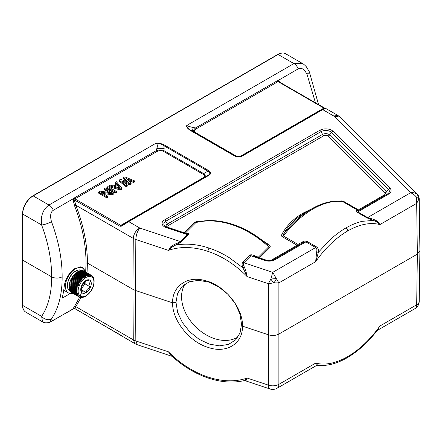 <?xml version="1.0" encoding="UTF-8"?>
<svg xmlns="http://www.w3.org/2000/svg" width="442" height="442" viewBox="0 0 442 442"><rect width="100%" height="100%" fill="white"/><g stroke="black" fill="none" stroke-linecap="round" stroke-linejoin="round"><path stroke-width="0.66" d="M72.803 293.273A14.271 8.238 -60 0 1 68.35 292.853A14.271 8.238 -60 0 1 66.162 281.416A14.271 8.238 -60 0 1 75.483 268.846A14.271 8.238 -60 0 1 82.621 268.139A14.271 8.238 -60 0 1 85.212 271.786M63.819 289.571A14.271 8.238 120 0 0 65.543 291.228L68.35 292.853M81.245 297.394L81.759 297.472L81.245 297.394M90.908 275.106A12.409 7.166 120 0 1 91.267 275.283L83.897 271.023A12.409 7.166 120 0 0 83.538 270.852L91.245 275.598L83.389 270.786A12.409 7.166 120 0 0 83.002 270.659L90.715 275.421L82.842 270.62A12.409 7.166 120 0 0 82.439 270.537L90.157 275.311L82.262 270.515A12.409 7.166 120 0 0 81.836 270.487L89.566 275.272L81.66 270.487A12.409 7.166 120 0 0 81.218 270.504L88.953 275.3L81.03 270.526A12.409 7.166 120 0 0 80.571 270.592L88.317 275.394L80.383 270.631A12.409 7.166 120 0 0 79.914 270.747L87.671 275.559L79.715 270.808A12.409 7.166 120 0 0 79.24 270.974L87.008 275.786L79.041 271.051A12.409 7.166 120 0 0 78.554 271.266L85.726 275.62A12.409 7.166 120 0 0 85.234 275.88L85.66 276.443L85.035 275.996A12.409 7.166 120 0 0 84.549 276.3L84.986 276.863L84.345 276.432A12.409 7.166 120 0 0 83.864 276.78L84.317 277.338L83.665 276.93A12.409 7.166 120 0 0 83.184 277.316L83.654 277.874L82.991 277.482A12.409 7.166 120 0 0 82.521 277.907L83.008 278.46L82.328 278.09A12.409 7.166 120 0 0 81.869 278.548L82.372 279.095L81.687 278.742A12.409 7.166 120 0 0 81.245 279.233L81.759 279.78L81.063 279.443A12.409 7.166 120 0 0 80.637 279.963L81.168 280.499L80.466 280.184A12.409 7.166 120 0 0 80.063 280.731L80.61 281.256L79.897 280.963A12.409 7.166 120 0 0 79.516 281.532L80.079 282.046L79.361 281.775A12.409 7.166 120 0 0 79.002 282.361L79.582 282.858L78.858 282.609A12.409 7.166 120 0 0 78.532 283.212L79.124 283.698L78.4 283.466A12.409 7.166 120 0 0 78.096 284.079L78.704 284.549L77.98 284.339A12.409 7.166 120 0 0 77.709 284.963L78.333 285.416L77.604 285.223A12.409 7.166 120 0 0 77.367 285.852L78.002 286.283L77.273 286.112A12.409 7.166 120 0 0 77.068 286.742L77.72 287.156L76.991 287.002A12.409 7.166 120 0 0 76.825 287.626L77.483 288.024L76.759 287.88A12.409 7.166 120 0 0 76.626 288.499L77.3 288.88L76.582 288.753A12.409 7.166 120 0 0 76.488 289.361L77.168 289.72L76.455 289.609A12.409 7.166 120 0 0 76.4 290.201L77.09 290.538L76.383 290.444A12.409 7.166 120 0 0 76.361 291.013L77.063 291.333L76.361 291.25A12.409 7.166 120 0 0 76.383 291.797L77.09 292.096L76.4 292.024A12.409 7.166 120 0 0 76.455 292.549L77.168 292.825L76.488 292.759A12.409 7.166 120 0 0 76.582 293.256L77.3 293.516L76.626 293.455A12.409 7.166 120 0 0 76.759 293.919L77.483 294.162L76.825 294.107A12.409 7.166 120 0 0 76.991 294.538L77.72 294.753L77.068 294.709A12.409 7.166 120 0 0 77.273 295.101L78.002 295.3L77.367 295.256A12.409 7.166 120 0 0 77.604 295.61L78.333 295.792L77.709 295.748A12.409 7.166 120 0 0 77.98 296.057L78.704 296.223L78.096 296.179A12.409 7.166 120 0 0 78.4 296.444L79.124 296.593L78.532 296.549A12.409 7.166 120 0 0 78.858 296.77L80.079 297.146M79.897 297.217L80.61 297.322L79.897 297.217M80.466 297.339L81.168 297.427M81.063 297.389L81.759 297.472M81.687 297.372L82.372 297.444M82.278 297.466L83.008 297.344M82.963 297.361L85.754 296.256C91.919 291.775 94.676 286.101 94.019 279.222M94.024 279.228L93.831 278.537M93.837 278.582L93.577 277.891M93.605 277.985L93.201 277.427M93.323 277.438L92.908 276.88M92.991 276.952L92.56 276.388M92.616 276.521L92.174 275.957M92.201 276.151L91.743 275.587A12.409 7.166 120 0 0 91.444 275.383M91.422 275.372L91.743 275.587M85.234 275.88L77.792 271.813M84.549 276.3L77.179 272.045A12.409 7.166 120 0 1 77.665 271.742L85.035 275.996M83.864 276.78L76.494 272.521A12.409 7.166 120 0 1 76.98 272.178L84.345 276.432M83.184 277.316L75.814 273.062A12.409 7.166 120 0 1 76.295 272.675L83.665 276.93M82.521 277.907L75.151 273.653A12.409 7.166 120 0 1 75.621 273.228L82.991 277.482M75.151 273.653L83.008 278.46M75.107 273.902L82.328 278.09M74.958 273.836A12.409 7.166 120 0 0 74.505 274.294L81.869 278.548M74.505 274.294L82.372 279.095M74.477 274.537L81.687 278.742M74.317 274.488A12.409 7.166 120 0 0 73.875 274.979L81.245 279.233M73.875 274.979L81.759 279.78M73.864 275.217L81.063 279.443M73.692 275.189A12.409 7.166 120 0 0 73.267 275.709L80.637 279.963M73.267 275.709L81.168 280.499M73.273 275.941L80.466 280.184M73.096 275.93A12.409 7.166 120 0 0 72.692 276.477L80.063 280.731M72.692 276.477L80.61 281.256M72.715 276.698L79.897 280.963M72.527 276.709A12.409 7.166 120 0 0 72.145 277.278L79.516 281.532M72.145 277.278L80.079 282.046M72.184 277.488L79.361 281.775M71.991 277.521A12.409 7.166 120 0 0 71.632 278.106L79.002 282.361M71.632 278.106L79.582 282.858M71.687 278.3L78.858 282.609M71.493 278.355A12.409 7.166 120 0 0 71.162 278.957L78.532 283.212M71.162 278.957L79.124 283.698M71.228 279.14L78.4 283.466M71.029 279.211A12.409 7.166 120 0 0 70.726 279.825L78.096 284.079M70.726 279.825L78.704 284.549M70.808 279.99L77.98 284.339M70.609 280.084A12.409 7.166 120 0 0 70.339 280.709L77.709 284.963M70.339 280.709L78.333 285.416M70.433 280.858L77.604 285.223M70.234 280.968A12.409 7.166 120 0 0 69.996 281.593L77.367 285.852M69.996 281.593L78.002 286.283M70.107 281.725L77.273 286.112M69.902 281.858A12.409 7.166 120 0 0 69.698 282.482L77.068 286.742M69.698 282.482L77.72 287.156M69.825 282.598L76.991 287.002M69.621 282.742A12.409 7.166 120 0 0 69.455 283.372L76.825 287.626M69.455 283.372L77.483 288.024M69.587 283.466L76.759 287.88M69.394 283.626A12.409 7.166 120 0 0 69.261 284.245L76.626 288.499M69.4 284.328L76.582 288.753M69.212 284.499A12.409 7.166 120 0 0 69.118 285.107L76.488 289.361M69.25 285.184L76.455 289.609M69.085 285.355A12.409 7.166 120 0 0 69.029 285.946L76.4 290.201M69.162 286.024L76.383 290.444M69.013 286.189A12.409 7.166 120 0 0 68.991 286.759L76.361 291.013M69.123 286.836L76.361 291.25M68.991 286.991A12.409 7.166 120 0 0 69.013 287.543L76.383 291.797M69.14 287.615L69.029 287.77A12.409 7.166 120 0 0 69.085 288.294L76.455 292.549M69.212 288.366L69.118 288.504A12.409 7.166 120 0 0 69.212 289.002L76.582 293.256M69.333 289.074L69.261 289.201A12.409 7.166 120 0 0 69.394 289.665L76.759 293.919M69.516 289.737L69.455 289.853A12.409 7.166 120 0 0 69.621 290.284L76.991 294.538M69.748 290.355L69.698 290.455A12.409 7.166 120 0 0 69.902 290.847L77.273 295.101M70.029 290.919L69.996 291.002A12.409 7.166 120 0 0 70.234 291.355L77.604 295.61M70.361 291.427L70.339 291.493A12.409 7.166 120 0 0 70.609 291.803L77.98 296.057M70.742 291.88L70.726 291.924A12.409 7.166 120 0 0 71.029 292.19L78.4 296.444M71.168 292.272L71.162 292.295A12.409 7.166 120 0 0 71.493 292.516L78.858 296.77M71.632 292.598L79.002 296.853M85.726 275.62L78.356 271.366A12.409 7.166 120 0 0 77.869 271.626M69.029 287.77L76.4 292.024M69.118 288.504L76.488 292.759M69.261 289.201L76.626 293.455M69.455 289.853L76.825 294.107M69.698 290.455L77.068 294.709M69.996 291.002L77.367 295.256M70.339 291.493L77.709 295.748M70.726 291.924L78.096 296.179M71.162 292.295L78.532 296.549M81.135 289.604L85.991 292.411L82.941 291.72L81.604 292.018L81.251 290.267L81.604 286.167L85.991 280.709L87.903 280.56L90.378 281.101L89.522 283.532L90.378 286.952L85.135 283.924L81.113 288.93M81.157 288.339A6.205 3.58 120 0 0 82.941 286.654A6.205 3.58 120 0 0 85.118 281.482M85.991 292.411L87.328 289.19L90.378 286.952M85.135 283.924L85.135 281.471M419.204 198.552L419.9 250.614L417.358 254.122L278.968 334.019C275.786 335.644 272.289 335.914 268.487 334.815L242.437 326.13L241.525 324.174L240.045 332.948L235.614 339.909L228.497 344.406L219.348 345.854L209.199 344.058L199.022 339.241L189.745 331.798L182.413 322.588L177.651 312.395L175.982 302.322L172.59 302.847L135.506 290.488L135.838 340.953L168.463 351.826L170.513 354.843M265.708 260.172A2.481 1.011 108.4 0 0 265.614 260.134A2.481 1.011 108.4 0 0 264.83 260.46A8.47 4.89 0 0 0 275.057 259.681A2.481 1.431 -120 0 0 273.813 259.559L302.687 242.89C304.184 241.995 305.251 241.658 305.886 241.885L315.687 247.542L272.742 272.338L276.305 278.593A5.707 2.486 120 0 1 273.869 282.841L278.88 282.913L278.88 384.341L315.665 363.103L317.781 365.307M171.225 247.548L168.463 250.399L170.606 246.874L171.225 247.548L175.308 245.216C185.822 243.172 197.088 244.128 209.099 248.078L209.171 248.106C216.022 250.399 222.713 253.586 229.249 257.669L242.802 267.714L244.542 267.311C243.382 265.482 243.172 263.951 243.918 262.73L272.742 272.338L270.874 279.001L268.399 283.709L273.869 282.841A5.707 1.53 -126.2 0 1 270.874 279.001L276.305 278.593L278.88 282.913L315.665 261.67L316.129 256.99L317.085 256.973L315.665 261.67A76.925 44.797 -60.4 0 1 347.743 230.934A76.925 44.797 -60.4 0 1 379.893 224.591L416.679 203.353L416.651 197.563A5.707 1.591 5.7 0 1 419.127 198.977A5.707 5.663 117.3 0 0 417.364 194.43C415.579 192.933 413.303 192.386 410.541 192.778C413.055 193.69 415.093 195.281 416.651 197.563L417.364 194.43L419.204 198.563L416.679 203.353L417.358 254.122L416.679 304.787A8.685 5.017 60 0 1 414.878 308.698A8.685 8.685 0 0 0 419.22 301.295A8.685 5.022 -179.2 0 1 416.679 304.787L379.893 326.025L377.413 330.113L379.893 326.025A76.925 44.023 -59.6 0 1 347.743 356.589A76.925 44.023 -59.6 0 1 315.665 363.103L316.129 365.363L317.085 364.943M377.799 329.76L377.518 330.025M316.61 365.23L316.129 365.363M172.59 302.847C172.12 320.008 189.137 341.688 207.768 347.285C226.276 353.992 243.045 343.699 242.437 326.13C243.271 307.986 224.221 284.515 204.408 280.427C186.944 275.609 172.131 286.549 172.59 302.847M175.982 302.322L177.562 293.449L182.093 286.388L189.292 281.814L198.491 280.316L208.663 282.084L218.818 286.924L228.044 294.416L235.299 303.704L239.962 313.997L241.525 324.174M238.056 336.898A37.841 26.758 45 0 1 202.154 332.29A37.841 26.758 45 0 1 181.563 296.742A37.841 26.758 45 0 1 185.126 283.919M42.515 321.815L25.747 312.135A14.89 8.597 -60 0 1 22.664 305.422L22.315 259.321L22.315 259.929L51.62 276.847C55.128 278.515 58.642 278.515 62.151 276.847L62.151 277.04C62.184 294.145 58.626 308.102 51.482 318.909A7.442 5.884 -146.2 0 1 41.625 316.373L42.515 321.815C44.051 322.925 46.366 323.113 49.454 322.373L74.25 308.411M25.747 312.135C23.503 310.588 22.404 308.251 22.448 305.124A0.746 0.431 179.6 0 0 22.664 305.422L41.625 316.373A114.152 65.328 59.6 0 0 51.62 276.847A114.152 66.477 60.4 0 0 41.625 224.984C40.465 216.088 42.907 209.431 48.957 205.011L33.189 195.905A0.746 0.431 -120 0 0 32.819 195.872L277.786 54.438C280.582 52.786 283.184 52.548 285.604 53.742A14.89 8.597 -60 0 0 278.156 54.476A0.746 0.431 -120 0 0 277.786 54.438M53.338 210.248A7.442 4.298 60 0 0 48.957 205.011L156.098 143.153C159.324 143.081 162.131 143.722 164.529 145.081L208.558 170.502C211.27 172.325 211.27 173.999 208.558 175.518L128.694 221.624L121.655 226.1L120.02 226.298L74.742 200.16L73.499 201.513L73.665 198.513L53.338 210.248C50.543 212.027 49.924 215.834 51.482 221.669C58.626 240.984 62.184 259.321 62.151 276.675L62.151 276.847M195.789 132.738A1.243 0.718 120 0 1 195.171 132.799C193.016 131.534 193.165 129.909 195.613 127.931A1.243 0.718 -120 0 0 196.331 128.782C193.977 130.235 193.795 131.556 195.789 132.738L235.393 155.601C237.592 156.706 239.658 156.706 241.597 155.601L323.898 108.086L324.185 108.34L242.216 155.661A1.243 0.718 60 0 1 242.84 155.728C239.674 157.291 236.779 157.291 234.155 155.728L190.121 130.302C187.32 128.34 186.209 126.721 186.778 125.44L293.924 63.582L278.156 54.476L33.189 195.905A14.89 8.597 -60 0 0 22.664 214.038A0.746 0.425 0.4 0 1 22.448 213.729C23.089 206.127 26.548 200.171 32.819 195.872M234.155 155.728A1.243 0.718 120 0 1 234.774 155.661C235.503 156.181 239.122 157.617 242.216 155.661L242.216 155.661C239.89 156.993 237.409 156.993 234.774 155.661L190.745 130.241C188.298 128.771 186.977 127.169 186.778 125.44C188.088 126.191 190.259 126.887 193.281 127.528L195.613 127.931L277.322 80.759L277.979 80.555L280.123 82.218L278.04 81.61A1.243 0.718 60 0 1 277.322 80.759M325.505 108.406L322.699 109.616L242.84 155.722M373.44 219.287L377.799 221.387L379.893 224.591L377.413 222.138L373.551 220.414L373.44 219.287L367.589 217.575L410.541 192.778L333.76 116.003L337.859 115.428L325.5 108.296C324.213 108.345 325.621 107.406 322.08 109.555A1.243 0.718 60 0 1 322.699 109.616L333.76 116.003L340.097 117.152L337.859 115.428M280.068 82.814L280.123 82.218L280.383 82.538M278.41 81.538L277.979 80.555L298.306 68.819C301.212 67.245 304.102 69.029 306.975 74.162L315.455 102.787M275.057 259.681L305.886 241.885A2.481 1.431 120 0 0 306.671 241.216C305.682 240.669 304.223 240.94 302.3 242.034L298.035 244.426L298.35 245.393A2.481 1.431 60 0 1 297.107 245.271L282.449 236.807C281.493 236.337 281.327 235.47 281.963 234.21L283.83 233.774C283.029 234.934 282.874 235.663 283.377 235.967C292.455 224.216 302.339 215.21 313.03 208.95C323.726 202.861 333.655 200.43 342.81 201.651L357.467 210.116A2.481 1.431 120 0 0 358.396 209.889A2.481 1.431 60 0 0 359.633 210.011A2.481 2.414 -120 0 1 357.467 210.116L356.434 210.784L357.003 212.154L366.805 217.812L373.551 220.414L362.423 221.304C357.064 222.492 351.583 224.696 345.987 227.906C340.39 231.144 334.914 235.255 329.566 240.238L318.439 252.233L317.085 256.973M316.472 246.874C317.975 247.68 318.632 249.465 318.439 252.233L316.61 252.095C317.168 249.708 316.864 248.189 315.687 247.542A2.481 1.431 120 0 0 316.472 246.874L306.671 241.216M356.434 210.784L358.506 210.663L387.38 193.994L358.506 210.663L357.788 211.917L367.589 217.575A2.481 1.431 120 0 1 366.805 217.812M281.963 234.21C286.604 225.669 293.576 218.674 302.869 213.215L311.621 208.928M339.174 201.154L339.229 201.143C341.412 200.778 342.915 200.872 343.738 201.425L358.396 209.889L384.534 194.795A2.481 1.431 -120 0 0 385.772 194.922L377.783 199.535M233.243 224.53L233.144 224.486C245.47 228.652 256.929 235.409 267.526 244.763L267.526 244.763A78.676 56.029 -134.6 0 0 233.243 224.53L232.359 224.818C219.265 220.536 207.116 219.785 195.922 222.553L194.784 222.481C195.403 221.807 196.812 221.492 199.01 221.536L199.546 221.553M249.006 231.542L269.156 244.912C270.327 246.045 270.559 246.907 269.847 247.503L259.482 257.863A2.481 1.011 -71.6 0 1 259.299 258.029M244.542 267.311L246.133 272.045L245.111 272.173L242.802 267.714C241.84 264.88 241.89 263.034 242.956 262.194A2.481 1.757 -135 0 0 243.918 262.73L250.846 255.796L253.498 256.089L265.614 260.134C268.692 260.968 271.427 260.774 273.813 259.559L302.687 242.89L302.3 242.034M316.129 256.99L316.61 252.095M245.111 272.173L247.122 276.615L246.133 272.045M79.715 297.179L74.538 306.317L75.847 306.665L133.269 339.815L132.937 289.35L135.506 290.488L135.838 239.525C136.086 234.967 137.39 231.133 139.755 228.011C135.849 230.437 133.683 233.895 133.269 238.387L132.937 289.35L87.417 263.073C87.455 244.807 83.599 225.53 75.847 205.232L74.538 205.69C82.234 225.829 86.057 244.951 86.013 263.073L87.417 263.073L87.041 272.841M74.538 306.317L73.499 308.063L74.742 308.56L81.052 297.477M86.013 263.073L85.704 272.068M81.593 292.427L80.184 296.09M172.126 356.351L137.28 344.738L135.838 340.953A12.409 7.232 -0.4 0 1 133.269 339.815L135.169 343.788L74.692 308.444M74.201 308.312L73.665 308.588L73.499 308.063L74.742 308.157M120.312 334.881A1.243 0.718 -60 0 1 120.158 334.832L74.643 308.549L73.913 308.422L53.338 320.323C50.598 322.025 49.979 321.555 51.482 318.909M74.538 205.69L73.499 201.513L74.742 201.359L74.919 198.878A1.243 0.718 60 0 1 74.201 198.027L73.665 198.513L74.692 199.154M70.295 293.482L62.151 298.184A121.594 70.201 -120 0 0 64.239 286.156C65.372 278.703 69.057 272.731 75.306 268.233L82.726 267.482L85.295 271.83M209.171 248.106A2.481 1.011 108.5 0 0 207.928 251.354A76.925 54.78 45.4 0 0 168.463 250.399L135.838 239.525A12.409 7.094 -179.6 0 1 133.269 238.387L75.847 205.232L74.742 201.359M208.558 175.518A1.243 0.718 60 0 0 207.939 175.452L207.939 175.452C210.486 173.794 210.486 172.358 207.939 171.153L163.91 145.733C161.623 144.164 159.021 143.302 156.098 143.153C157.451 144.23 157.7 146.031 156.838 148.567L155.91 150.855C158.849 149.711 161.579 149.672 164.098 150.739L163.91 145.733A1.243 0.718 -60 0 1 164.529 145.081M121.655 226.1L121.738 225.221L123.368 224.282L120.776 225.354L74.919 198.878L156.628 151.705C159.153 150.346 161.435 150.241 163.479 151.391A1.243 0.718 120 0 0 164.098 150.739L203.701 173.601C205.768 175.242 205.768 176.673 203.701 177.899A1.243 0.718 -120 0 1 203.082 177.839C205 176.562 205 175.369 203.082 174.258L163.479 151.391M203.082 174.258A1.243 0.718 120 0 0 203.701 173.601L207.939 171.153A1.243 0.718 -60 0 1 208.558 170.502M207.939 175.452L128.075 221.564A1.243 0.718 60 0 1 128.694 221.624L139.755 228.011L180.347 241.542C179.529 242.349 177.728 243.205 174.938 244.106L170.606 246.874M123.368 224.282L128.075 221.564M123.39 177.667L124.793 176.855L134.617 180.911L133.567 181.518L126.058 178.402L131.108 182.938L129.705 183.745L121.848 180.833L127.246 185.165L126.197 185.773L119.174 180.098L120.578 179.292L128.793 182.408L123.39 177.667L123.39 178.684L126.755 181.634M119.174 180.098L119.174 181.115L126.197 186.784L127.246 186.176L127.246 185.165M124.196 182.717L129.705 184.762L131.108 183.949L131.108 182.938M128.158 180.286L133.567 182.529L134.617 181.922L134.617 180.911M115.318 182.331L116.368 181.723L121.986 188.204L121.986 189.215L120.578 190.027L109.351 186.784L109.351 185.773L110.401 185.165L113.257 185.999L116.765 183.977L115.318 182.331L115.318 183.342L116.174 184.314M115.318 193.066L106.892 188.204L106.892 187.193L107.947 186.585L116.368 191.447L116.368 192.458L115.318 193.066L115.318 192.055L106.892 187.193M109.439 192.508L104.439 189.624L104.439 188.607L105.489 187.999L113.914 192.867L113.914 193.878L112.334 194.789L103.091 193.502M113.914 192.867L112.334 193.778L100.776 192.171L107.947 196.309L107.947 197.32L106.892 197.928L98.472 193.066L98.472 192.055L100.052 191.143L111.782 192.85L104.439 188.607M133.567 181.518L133.567 182.529M129.705 183.745L129.705 184.762M126.197 185.773L126.197 186.784M121.986 188.204L120.578 189.016L120.578 190.027M120.578 189.016L109.351 185.773M114.146 186.314L120.567 188.198L117.307 184.491L114.146 186.314M119.362 187.844L117.307 185.502L115.312 186.657M117.307 185.502L117.307 184.491M116.368 191.447L115.318 192.055M112.334 193.778L112.334 194.789M107.947 196.309L106.892 196.917L106.892 197.928M106.892 196.917L98.472 192.055M181.314 241.647L188.242 234.713C188.894 234.05 188.701 233.591 187.673 233.337L185.762 233.525C187.021 233.851 187.53 234.216 187.281 234.608L180.347 241.542A2.481 1.757 45 0 0 181.314 241.647C180.485 242.547 178.485 243.741 175.308 245.216L174.938 244.106M187.673 233.337L185.557 232.917A2.481 2.249 99.4 0 1 184.889 233.221M242.956 262.194L249.885 255.261C250.476 254.581 251.835 254.642 253.957 255.443L254.122 256.316L253.504 256.095M267.598 260.57L259.482 257.863A2.481 1.757 -135 0 1 258.349 257.178L253.957 255.443M232.359 224.818C245.459 229.265 257.575 236.603 268.708 246.813L269.847 247.503M184.237 233.006A2.481 1.011 108.4 0 0 184.419 232.846L169.198 227.768A2.696 1.558 180 0 1 168.64 225.321L323.842 135.716A2.696 1.558 180 0 1 328.08 136.037L384.96 192.916A2.696 1.558 180 0 1 384.534 194.795M185.762 233.525L186.165 233.652M198.889 221.873L199.01 221.536M194.784 222.481L184.419 232.846A2.481 1.757 -135 0 0 185.557 232.917L195.922 222.553L196.972 222.116M258.327 257.703A2.481 0.729 -67.6 0 1 258.349 257.178L268.708 246.813L267.509 244.752L269.156 244.912M81.317 266.94A14.89 8.597 -60 0 1 81.936 267.747M245.111 380.148L246.133 380.418L247.122 378.048L245.111 380.148L244.061 380.628M246.133 380.418L244.542 380.446M244.039 380.628L245.05 380.661L269.99 388.977A8.685 8.685 0 0 0 277.079 388.258A8.685 5.017 60 0 0 278.88 384.341A8.685 5.094 -179.9 0 1 268.399 385.137A8.685 3.547 108.4 0 0 269.99 388.977M282.449 236.807L283.377 235.967L298.035 244.426A2.481 1.431 -60 0 1 297.107 245.271L270.968 260.36A2.696 1.558 180 0 1 270.521 260.57M283.83 233.774C287.803 226.022 294.565 219.21 304.118 213.337L302.869 213.215M310.577 209.536L311.781 208.828A78.676 45.819 119.6 0 0 311.262 209.132L304.113 213.337M343.738 201.425L342.003 201.419C332.506 200.237 322.439 202.707 311.792 208.828L311.781 208.828A78.676 45.819 -60.4 0 1 317.312 205.955M311.262 209.132A78.676 45.819 119.6 0 0 311.19 209.171A78.676 45.819 119.6 0 0 283.836 233.774M377.799 221.387L377.413 222.138M302.367 63.421L293.924 63.582A7.442 4.298 -120 0 1 298.306 68.819M241.597 155.601A1.243 0.718 60 0 0 242.216 155.661L240.636 156.346M239.205 156.628L237.608 156.606M236.249 156.313L234.807 155.683M234.774 155.661L234.774 155.661A1.243 0.718 120 0 0 235.393 155.601M79.041 296.875A12.409 7.166 120 0 0 79.361 297.03M86.013 295.692A11.166 6.448 -60 0 1 78.118 291.134A11.166 6.448 -60 0 1 86.013 277.454A11.166 6.448 -60 0 1 93.908 282.013A11.166 6.448 -60 0 1 86.013 295.692M86.013 280.493A7.442 4.298 120 0 0 80.748 289.615A7.442 4.298 120 0 0 86.013 292.654A7.442 4.298 120 0 0 91.279 283.532A7.442 4.298 120 0 0 86.013 280.493M90.759 275.046A12.409 7.166 120 0 0 90.372 274.913M90.212 274.874A12.409 7.166 120 0 0 89.803 274.791M89.632 274.769A12.409 7.166 120 0 0 89.207 274.742M89.03 274.742A12.409 7.166 120 0 0 88.588 274.758M88.4 274.78A12.409 7.166 120 0 0 87.941 274.847M87.748 274.885A12.409 7.166 120 0 0 87.284 275.007M87.085 275.062A12.409 7.166 120 0 0 86.61 275.228M86.411 275.311A12.409 7.166 120 0 0 85.925 275.521M75.836 271.073A11.785 6.807 120 0 0 68.134 281.46A11.785 6.807 120 0 0 69.941 290.908C64.455 288.372 68.427 274.769 75.588 271.051C77.941 269.731 79.985 269.543 81.731 270.487A11.785 6.807 120 0 0 75.836 271.073M317.826 365.313C327.052 366.225 336.854 363.689 347.235 357.705A2.481 1.431 -120.1 0 0 347.743 356.589M207.928 251.354A76.925 54.78 45.4 0 1 247.122 276.615L268.399 283.709L268.487 334.815L268.399 385.137L247.122 378.048A76.925 54.007 44.6 0 1 207.928 377.009A76.925 54.007 44.6 0 1 168.463 351.826M22.315 259.929L22.664 214.038L41.625 224.984A7.442 1.608 -20.4 0 0 51.482 221.669M167.004 227.271A6.718 3.879 180 0 1 165.794 226.718A6.718 3.879 180 0 1 165.794 221.232A2.481 1.431 -120 0 0 164.551 219.923A8.47 4.89 0 0 0 166.308 227.619L187.281 234.608A2.481 1.757 45 0 0 188.242 234.713M164.551 219.923L319.754 130.318A8.47 4.89 0 0 1 333.086 131.329L389.966 188.215A2.481 1.757 135 0 0 388.446 189.314A6.718 3.879 180 0 1 387.38 193.994A2.481 1.431 -120 0 1 388.617 194.115A8.47 4.89 0 0 0 389.966 188.215M388.617 194.115L357.788 211.917A2.481 1.431 120 0 1 357.003 212.154M190.121 130.302A1.243 0.718 -60 0 1 190.745 130.241L190.988 130.384M193.176 131.65C192.491 131.125 192.524 129.749 193.281 127.528M196.331 128.782L278.04 81.61L323.898 108.086A1.243 0.718 -60 0 1 324.516 108.025L279.001 81.742M322.754 109.583L322.389 109.378M345.987 227.906A2.481 1.437 60.1 0 1 347.743 230.934M333.086 131.329A2.481 1.757 -45 0 0 331.566 132.434L329.599 134.937A4.448 2.569 0 0 0 322.599 134.407L167.396 224.011L165.794 221.232L320.997 131.628A6.718 3.879 180 0 1 331.566 132.434L388.446 189.314L386.479 191.817A4.448 2.569 180 0 1 385.789 194.911M328.08 136.037A2.481 1.757 -45 0 0 329.599 134.937L386.479 191.817A2.481 1.757 -45 0 1 384.96 192.916M122.799 336.649L120.158 334.832A1.243 0.718 -60 0 1 120.02 334.699M53.338 320.323A7.442 4.298 60 0 1 52.681 320.87M74.201 198.027L155.91 150.855A1.243 0.718 60 0 0 156.628 151.705M164.175 148.39L156.838 148.567M203.082 177.839L120.776 225.354A1.243 0.718 120 0 0 120.02 226.298M167.187 227.337A2.481 1.011 108.4 0 0 167.093 227.293A2.481 1.011 108.4 0 0 166.308 227.619M323.842 135.716A2.481 1.431 -120 0 1 322.599 134.407L320.997 131.628A2.481 1.431 -120 0 0 319.754 130.318M166.75 227.166A4.448 2.569 0 0 1 167.396 224.011A2.481 1.431 -120 0 0 168.64 225.321M249.885 255.261A2.481 1.757 -135 0 0 250.846 255.796L264.83 260.46M170.518 354.854C182.01 365.7 194.635 373.451 208.386 378.103A2.481 1.017 -71.6 0 1 207.928 377.009M311.781 208.828L313.03 208.95M306.975 74.162A7.442 1.674 -21.2 0 0 309.328 71.803L306.372 66.792C304.516 64.864 303.184 63.736 302.372 63.421L285.604 53.742M80.317 266.808L82.621 268.139M79.626 297.146L80.096 297.3M80.267 297.344L80.775 297.444M80.925 297.46L81.477 297.499M81.593 297.499L82.195 297.472M93.544 277.814L93.268 277.283M93.207 277.178L92.897 276.72M92.809 276.598L92.466 276.211M92.345 276.084L91.975 275.758M419.9 250.631L419.22 301.295M378.037 329.334C368.7 341.683 358.434 351.141 347.235 357.705M414.878 308.698L377.181 330.467M317.792 365.313L316.279 365.628L277.079 388.258M22.448 305.124L22.1 259.631L22.448 213.729M137.28 344.738L135.169 343.788M125.069 223.298L127.567 221.856M186.204 233.658L165.794 226.718M196.867 222.138L196.856 222.144C208.11 219.442 220.21 220.227 233.144 224.486M208.386 378.103C221.083 382.28 232.951 383.126 243.995 380.639M311.792 208.828L311.196 209.177M417.524 194.574L340.102 117.152M318.538 104.566L309.328 71.803M237.702 156.617L237.266 156.556M324.522 108.025L324.892 108.202"/></g></svg>
